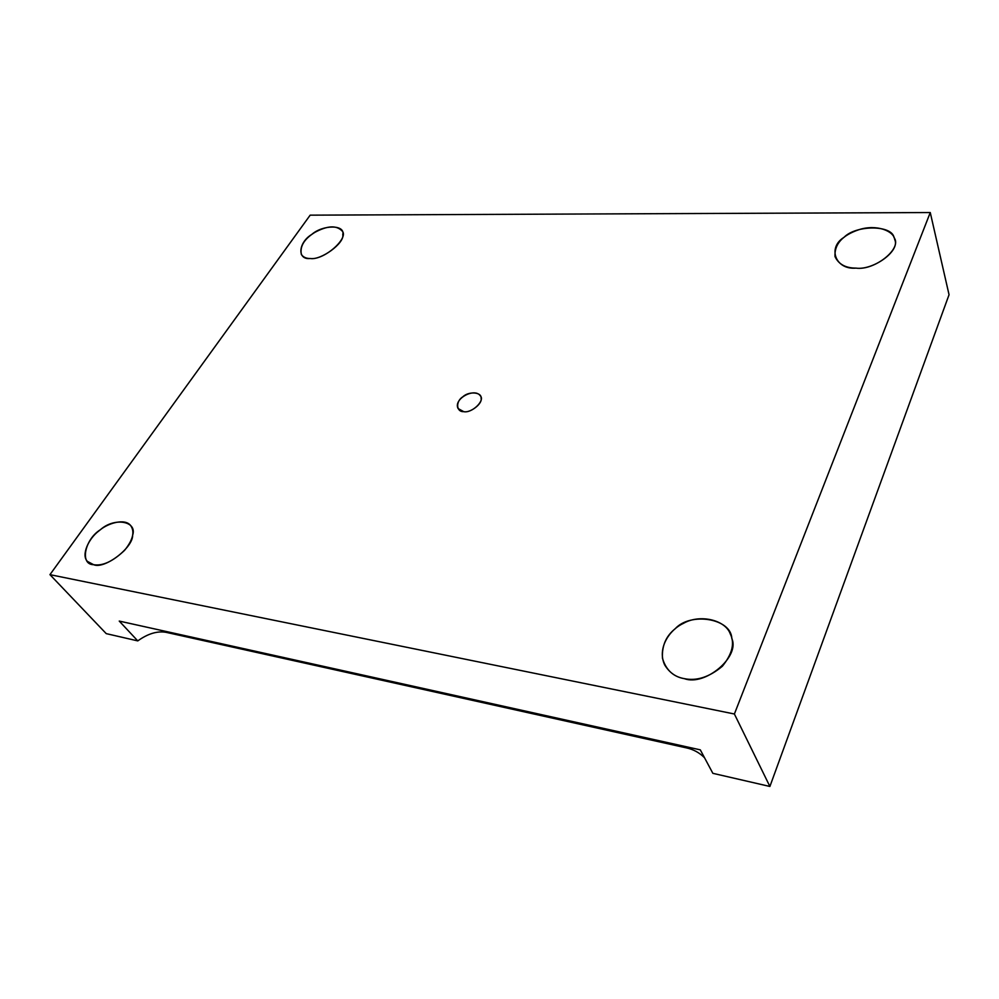 <?xml version="1.0" encoding="UTF-8"?>
<svg xmlns="http://www.w3.org/2000/svg" width="999" height="999" viewBox="0 0 999 999"><rect width="100%" height="100%" fill="white"/><g stroke="black" fill="none" stroke-linecap="round" stroke-linejoin="round"><path stroke-width="1.5" d="M700.299 749.849L119.243 621.078L700.299 749.849L712.861 773.326L769.892 786.463L949.05 294.73L930.256 212.537L949.05 294.73L769.892 786.463L734.39 713.998L930.256 212.537L310.165 215.16L930.256 212.537L734.39 713.998L769.892 786.463L712.861 773.326L700.299 749.849M684.315 678.646C696.69 681.231 709.377 677.097 722.377 666.233C732.292 653.945 734.927 643.194 730.294 633.965C725.524 619.967 699.837 613.798 683.366 623.388C669.093 630.019 657.017 648.526 664.697 664.947C669.492 672.739 676.023 677.31 684.315 678.646C673.201 676.71 665.921 669.904 662.449 658.204C661.788 645.854 666.021 636.051 675.124 628.808C690.371 611.775 731.293 618.306 731.817 638.586C740.209 656.68 705.132 686.475 684.315 678.646M855.968 268.119C872.939 270.567 900.574 250.986 894.679 239.485C893.905 231.019 876.523 223.938 858.828 229.72C842.232 235.339 834.29 244.28 835.002 256.568C838.598 264.248 845.591 268.094 855.968 268.119C835.401 269.98 827.259 247.54 843.968 237.375C855.931 224.862 892.107 224.775 894.055 237.65C902.659 248.301 874.637 270.841 855.968 268.119M310.165 258.504C324.363 260.564 349.987 237.175 341.87 230.744C336.263 225.125 327.235 225.674 314.81 232.392C304.183 238.998 299.712 246.391 301.373 254.583C303.346 257.23 306.268 258.541 310.165 258.504C296.865 260.027 298.301 242.495 311.725 234.453C322.902 224.575 345.404 224.525 342.757 234.628C344.88 242.957 320.941 260.564 310.165 258.504M93.594 564.685C102.585 566.221 112.912 561.426 124.588 550.324C133.054 539.847 135.04 531.555 130.557 525.437C124.8 518.069 107.505 523.114 98.864 530.944C88.549 538.523 80.931 555.232 87.462 561.426L93.594 564.685C79.458 564.61 84.828 539.135 100.462 529.695C114.161 517.182 137.525 520.904 132.63 535.239C133.079 547.827 104.333 569.592 93.594 564.685M463.723 411.65C471.94 413.499 485.202 400.474 480.444 396.004C474.912 387.175 453.059 398.863 458.079 408.529L463.723 411.65C456.068 412.075 455.544 401.223 462.887 396.753C468.781 391.034 481.98 392.045 481.081 398.226C482.854 403.509 470.167 413.349 463.723 411.65M106.231 633.628L49.95 574.65L310.165 215.16L49.95 574.65L734.39 713.998L49.95 574.65L106.231 633.628L137.775 640.896L119.243 621.078L137.775 640.896C147.902 633.641 157.355 630.794 166.146 632.342L686.525 747.901C693.468 749.425 699.462 752.697 704.52 757.741C699.462 752.697 693.468 749.425 686.525 747.901L685.838 746.64L686.525 747.901L166.146 632.342L165.172 631.256L166.146 632.342C157.355 630.794 147.902 633.641 137.775 640.896L106.231 633.628"/></g></svg>
